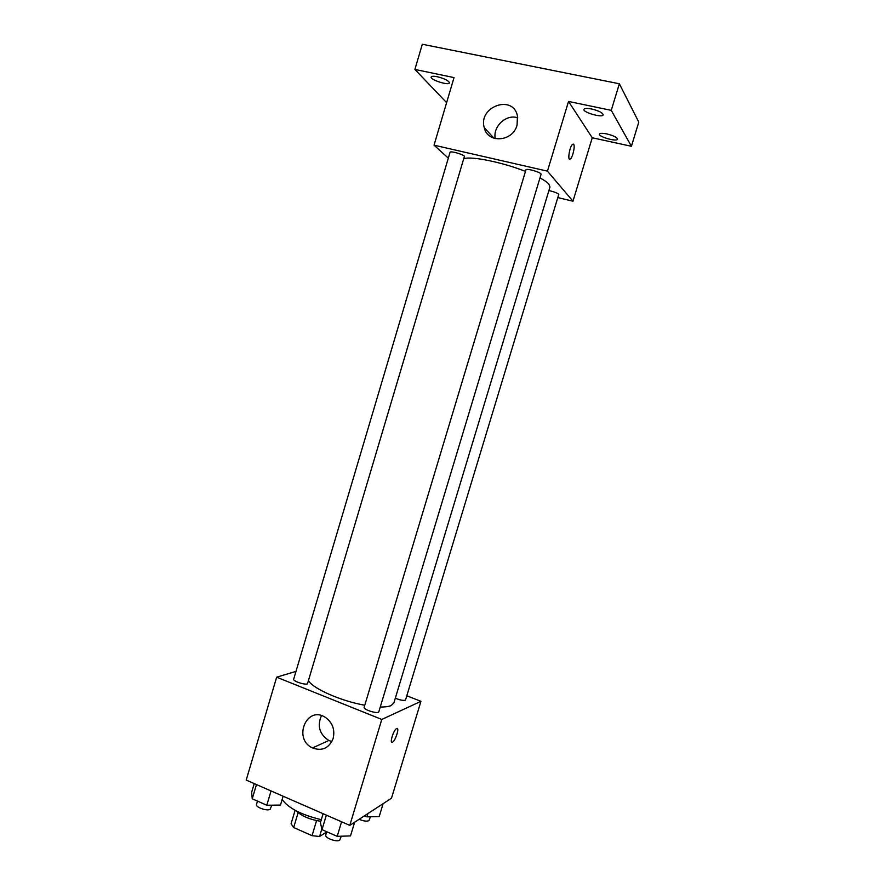 <?xml version="1.0" encoding="UTF-8"?>
<svg xmlns="http://www.w3.org/2000/svg" width="885" height="885" viewBox="0 0 885 885"><rect width="100%" height="100%" fill="white"/><g stroke="black" fill="none" stroke-linecap="round" stroke-linejoin="round"><path stroke-width="1.33" d="M316.576 820.594L312.04 835.683L293.676 827.508L291.065 823.802L295.103 810.306M326.609 832.022L319.585 836.48L312.04 835.683M321.841 828.968L319.585 836.48M320.835 821.291C309.883 819.61 301.685 816.147 296.209 810.892M298.112 812.684L293.676 827.508M282.149 799.498C288.444 808.215 301.497 814.941 321.321 819.676M407.067 695.875L420.95 701.318L391.491 798.226L349.785 825.373L246.207 780.083L276.651 677.191L295.988 671.383M380.262 706.993C385.119 707.082 388.736 706.595 391.126 705.555L393.88 702.944L549.972 187L548.833 184.091C547.251 182.299 544.297 180.241 539.972 177.918M308.788 681.096C313.677 689.017 341.488 701.152 364.764 705.245M420.95 701.318L381.789 719.45L276.651 677.191M307.449 683.873L464.47 156.225C462.468 154.045 450.089 150.693 450.045 152.309L293.676 679.182C292.692 681.074 304.506 685.09 307.449 683.873M395.318 698.188C399.777 700.035 403.162 700.71 405.463 700.19L558.8 194.302C557.03 192.875 553.733 191.636 548.899 190.563M378.824 711.761C378.437 714.383 363.027 709.659 364.155 707.27L525.922 169.876C526.099 167.884 542.007 172.575 541.045 174.345L378.824 711.761M381.789 719.45L349.785 825.373M333.158 738.444C329.043 748.234 322.151 751.398 312.505 747.936C292.78 739.097 306.42 705.411 325.038 717.171C332.428 722.337 335.138 729.428 333.158 738.444M396.624 728.554C399.832 726.673 395.695 740.546 392.575 742.161C389.179 744.495 393.305 730.269 396.502 728.62L396.624 728.554M397.232 728.477C399.312 728.93 395.263 740.811 392.564 742.161L391.845 742.294M331.875 741.564L328.844 740.48C319.452 734.262 317.007 725.977 321.487 715.622M464.304 158.548C472.468 156.169 502.934 162.464 525.469 171.391M558.081 197.676L572.971 201.194L547.45 171.159L434.037 145.173L448.308 158.138M611.258 110.348L619.356 83.776L638.793 122.141L631.403 146.279L611.258 110.348L568.524 101.443L547.45 171.159M572.971 201.194L592.242 137.772L631.403 146.279M619.356 83.776L422.3 44.25L414.899 69.439L446.615 102.66M434.037 145.173L454.027 77.592L414.899 69.439M517.061 125.128C512.802 141.921 487.602 143.724 484.272 127.694C477.8 106.609 513.333 93.921 517.459 116.101L517.061 125.128M592.242 137.772L568.524 101.443M573.281 144.089L573.679 144.377C575.294 146.147 572.628 157.618 570.305 158.99C567.152 161.612 569.586 146.191 572.639 144.277L573.679 144.377C575.283 146.147 572.617 157.618 570.294 158.99L569.652 159.178M495.268 138.635C492.635 126.511 506.308 113.767 517.747 117.816M437.334 76.741C444.679 78.632 448.706 80.679 449.436 82.858C448.994 85.867 429.9 79.772 431.15 77.017C431.615 76.121 433.672 76.021 437.334 76.741M606.811 133.923C613.493 135.615 617.066 137.374 617.531 139.199C617.088 142.065 598.183 136.732 599.433 134.1C600.019 133.126 602.486 133.071 606.811 133.923M591.667 109.01C598.868 110.813 602.707 112.76 603.194 114.851C602.674 118.103 582.562 112.373 583.945 109.353C584.576 108.258 587.153 108.147 591.667 109.01M354.653 822.198L350.504 835.916L337.185 836.347L321.996 829.632L320.414 822.663L323.113 813.702M341.577 821.778L337.185 836.347M326.355 815.129L321.996 829.632M326.698 831.712L325.724 834.964C324.408 837.863 336.831 842.487 339.707 840.164L341.256 836.214M283.123 796.223L280.479 805.084L266.805 805.228L252.236 798.79L251.628 792.374L254.238 783.59M271.053 790.936L266.805 805.228M256.462 784.564L252.236 798.79M257.491 801.113L256.495 804.465C255.278 807.153 266.949 811.335 270.113 809.332L271.85 805.173M383.105 803.691L379.189 816.601L366.921 816.844L364.498 815.793M367.906 813.581L366.921 816.844M359.166 819.267C363.447 821.125 366.7 821.579 368.945 820.649L370.417 816.767M328.844 740.48L312.505 747.936M493.985 138.259L484.272 127.694"/></g></svg>

